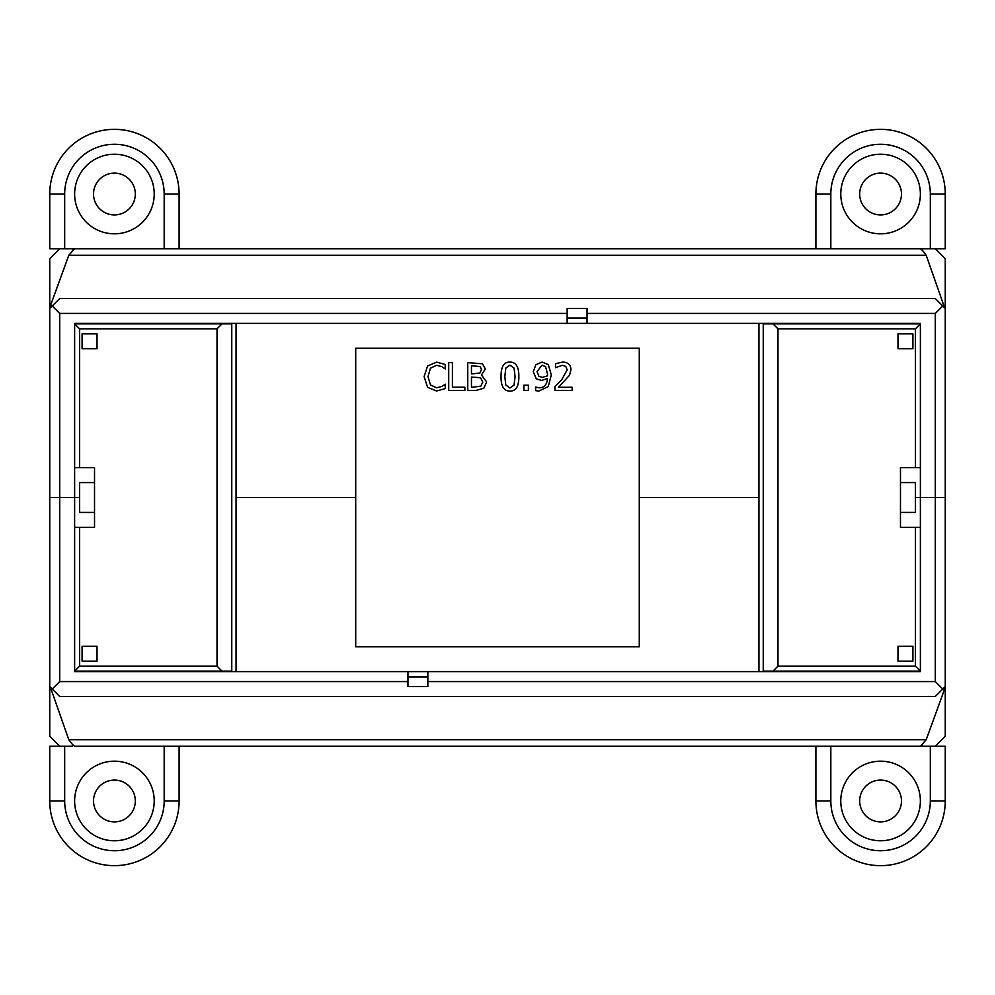 <?xml version="1.0" encoding="UTF-8"?>
<svg xmlns="http://www.w3.org/2000/svg" width="995" height="995" viewBox="0 0 995 995"><rect width="100%" height="100%" fill="white"/><g stroke="black" fill="none" stroke-linecap="round" stroke-linejoin="round"><path stroke-width="1.49" d="M72.436 744.447L74.613 746.25L920.387 746.25L926.208 739.708L68.792 739.708L72.436 744.447L72.436 746.25L59.7 746.25L49.75 736.3L49.75 686.55L52.237 689.037L59.7 681.575L59.7 497.5L49.75 497.5L49.75 686.55M74.613 746.25L87.062 746.25M945.25 686.55L945.25 497.5L935.3 497.5L935.3 681.575L942.762 689.037L945.25 686.55L945.25 736.3L935.3 746.25L920.387 746.25M68.792 739.708L50.359 687.159M407.95 681.575L407.95 671.625L74.625 671.625L74.625 497.5L59.7 497.5L59.7 313.425L52.237 305.962L49.75 308.45L49.75 497.5L74.625 497.5L74.625 323.375L567.15 323.375L567.15 308.45L587.05 308.45L587.05 323.375L920.375 323.375L920.375 497.5L915.4 497.5L945.25 497.5L945.25 308.45L942.762 305.962L935.3 313.425L935.3 497.5L920.375 497.5L920.375 671.625L427.85 671.625L427.85 686.55L407.95 686.55L407.95 681.575L59.7 681.575M935.3 681.575L427.85 681.575M74.625 497.5L79.6 497.5L74.625 497.5M236.101 323.375L236.064 497.5L355.712 497.5L236.101 497.5L236.101 671.625M639.287 497.5L758.936 497.5L639.287 497.5L639.287 646.75L355.712 646.75L355.712 348.25L639.287 348.25L639.287 497.5M50.359 689.037L52.237 689.037L59.7 696.5L935.3 696.5L942.762 689.037L944.641 689.037L926.208 739.708M944.641 687.159L944.641 689.037M758.899 671.625L758.899 323.375M427.85 671.625L407.95 671.625M263.998 746.25L243.576 746.25M922.564 250.553L920.387 248.75L74.613 248.75L68.792 255.292L926.208 255.292L922.564 250.553L922.564 248.75L935.3 248.75L945.25 258.7L945.25 308.45M920.387 248.75L922.564 248.75M49.75 308.45L49.75 258.7L59.7 248.75L74.613 248.75M926.208 255.292L944.641 307.841M59.7 313.425L567.15 313.425M587.05 313.425L935.3 313.425M944.641 305.962L942.762 305.962L935.3 298.5L59.7 298.5L52.237 305.962L50.359 305.962L68.792 255.292M50.359 307.841L50.359 305.962M567.15 323.375L587.05 323.375M523.93 385.177L523.93 390.5L528.395 390.5L528.395 385.177L523.93 385.177M514.067 385.065L509.95 388L505.783 384.99L504.826 376.595L505.796 368.1L509.95 365.165L514.042 368.063L515.062 376.57L514.067 385.065M501.032 376.595C500.933 386.321 503.905 391.147 509.95 391.085C515.945 391.246 518.905 386.408 518.855 376.57C518.942 366.894 515.97 362.056 509.95 362.08C503.943 361.894 500.97 366.732 501.032 376.595M448.708 362.64L448.708 390.5L464.852 390.5L464.852 387.204L452.402 387.204L452.402 362.64L448.708 362.64M424.119 376.595L427.614 387.341L436.581 390.998L445.25 388.61L445.25 384.182L442.016 386.408L436.618 387.789L430.549 385.015L427.974 376.595L430.462 368.175L436.618 365.302L441.817 366.633L445.25 368.958L445.25 364.493L436.643 362.143L427.589 365.986L424.119 376.595M481.48 369.431L479.926 373.025L471.456 373.946L471.456 365.799L480.063 366.521L481.48 369.431M482.799 382.105L480.784 386.172L471.456 387.341L471.456 377.043L480.535 377.764L482.799 382.105M475.747 390.5L483.769 388.249L486.654 381.943L481.443 375.015L485.349 368.921L482.451 363.772L467.762 362.64L467.762 390.5L475.747 390.5M547.548 374.07L547.474 375.824L542.486 377.366L538.942 376.396L537.051 371.533L542.076 365.128L545.583 366.707L547.548 374.07M542.101 362.08L535.87 364.692L533.258 371.695L536.28 378.809L541.653 380.451L547.449 378.51C546.989 384.592 544.277 387.689 539.327 387.814L535.671 387.067L535.671 390.662L538.83 391.047L548.245 386.595L551.317 374.904L548.295 364.58L542.101 362.08M554.924 386.545L554.924 390.5L572.113 390.5L572.113 387.266L558.431 387.266L569.513 375.289L570.956 369.705C570.794 364.804 568.021 362.255 562.648 362.056L555.521 363.722L555.521 367.702L562.374 365.277L565.782 366.409L567.162 369.916L561.653 379.841L554.924 386.545M355.712 646.75L639.287 646.75M639.287 348.25L355.712 348.25M773.003 323.872L777.978 328.847L915.4 328.847L920.375 323.872L763.24 323.872L763.24 671.127L920.375 671.127L915.4 666.153L777.978 666.153L773.003 671.127M777.978 328.847L777.978 666.153M920.375 527.35L915.4 527.35L915.4 666.153M897.987 333.822L912.912 333.822L912.912 348.747L897.987 348.747L897.987 333.822M915.4 527.35L900.475 527.35L900.475 467.65L920.375 467.65M897.987 661.178L897.987 646.252L912.912 646.252L912.912 661.178L897.987 661.178M915.4 328.847L915.4 467.65M221.997 671.127L217.022 666.153L79.6 666.153L74.625 671.127L231.76 671.127L231.76 323.872L74.625 323.872L79.6 328.847L217.022 328.847L221.997 323.872M217.022 666.153L217.022 328.847M74.625 467.65L79.6 467.65L79.6 328.847M97.012 661.178L82.087 661.178L82.087 646.252L97.012 646.252L97.012 661.178M79.6 467.65L94.525 467.65L94.525 527.35L74.625 527.35M97.012 333.822L97.012 348.747L82.087 348.747L82.087 333.822L97.012 333.822M79.6 666.153L79.6 527.35M93.53 800.975A20.895 20.895 0 0 0 124.873 819.072A20.895 20.895 0 0 0 124.873 782.878A20.895 20.895 0 0 0 93.53 800.975M64.675 746.25L64.675 800.975L49.75 800.975L49.75 746.25L59.7 746.25M64.675 800.975A49.75 49.75 0 0 0 114.425 850.725A49.75 49.75 0 0 0 164.175 800.975L164.175 746.25M74.625 800.975A39.8 39.8 0 0 0 134.325 835.439A39.8 39.8 0 0 0 134.325 766.511A39.8 39.8 0 0 0 74.625 800.975M179.1 746.25L179.1 800.975A64.675 64.675 0 0 1 114.425 865.65A64.675 64.675 0 0 1 49.75 800.975M859.68 800.975A20.895 20.895 0 0 0 891.022 819.072A20.895 20.895 0 0 0 891.022 782.878A20.895 20.895 0 0 0 859.68 800.975M935.3 746.25L945.25 746.25L945.25 800.975A64.675 64.675 0 0 1 880.575 865.65A64.675 64.675 0 0 1 815.9 800.975L815.9 746.25M830.825 746.25L830.825 800.975A49.75 49.75 0 0 0 880.575 850.725A49.75 49.75 0 0 0 930.325 800.975L930.325 746.25M840.775 800.975A39.8 39.8 0 0 0 900.475 835.439A39.8 39.8 0 0 0 900.475 766.511A39.8 39.8 0 0 0 840.775 800.975M135.32 194.025A20.895 20.895 0 0 0 103.977 175.928A20.895 20.895 0 0 0 103.977 212.122A20.895 20.895 0 0 0 135.32 194.025M59.7 248.75L49.75 248.75L49.75 194.025A64.675 64.675 0 0 1 114.425 129.35A64.675 64.675 0 0 1 179.1 194.025L179.1 248.75M164.175 248.75L164.175 194.025A49.75 49.75 0 0 0 114.425 144.275A49.75 49.75 0 0 0 64.675 194.025L64.675 248.75M154.225 194.025A39.8 39.8 0 0 0 94.525 159.561A39.8 39.8 0 0 0 94.525 228.489A39.8 39.8 0 0 0 154.225 194.025M901.47 194.025A20.895 20.895 0 0 0 870.127 175.928A20.895 20.895 0 0 0 870.127 212.122A20.895 20.895 0 0 0 901.47 194.025M930.325 248.75L930.325 194.025L945.25 194.025L945.25 248.75L935.3 248.75M930.325 194.025A49.75 49.75 0 0 0 880.575 144.275A49.75 49.75 0 0 0 830.825 194.025L830.825 248.75M920.375 194.025A39.8 39.8 0 0 0 860.675 159.561A39.8 39.8 0 0 0 860.675 228.489A39.8 39.8 0 0 0 920.375 194.025M815.9 248.75L815.9 194.025A64.675 64.675 0 0 1 880.575 129.35A64.675 64.675 0 0 1 945.25 194.025M900.475 482.575L915.4 482.575L915.4 512.425L900.475 512.425M94.525 512.425L79.6 512.425L79.6 482.575L94.525 482.575M427.85 676.961L407.95 676.961M922.564 746.25L922.564 744.447M567.15 318.039L587.05 318.039M72.436 248.75L72.436 250.553M164.175 800.975L179.1 800.975M830.825 800.975L815.9 800.975M930.325 800.975L945.25 800.975M164.175 194.025L179.1 194.025M64.675 194.025L49.75 194.025M830.825 194.025L815.9 194.025M758.936 323.375L758.936 671.625M236.064 671.625L236.064 323.375"/></g></svg>
